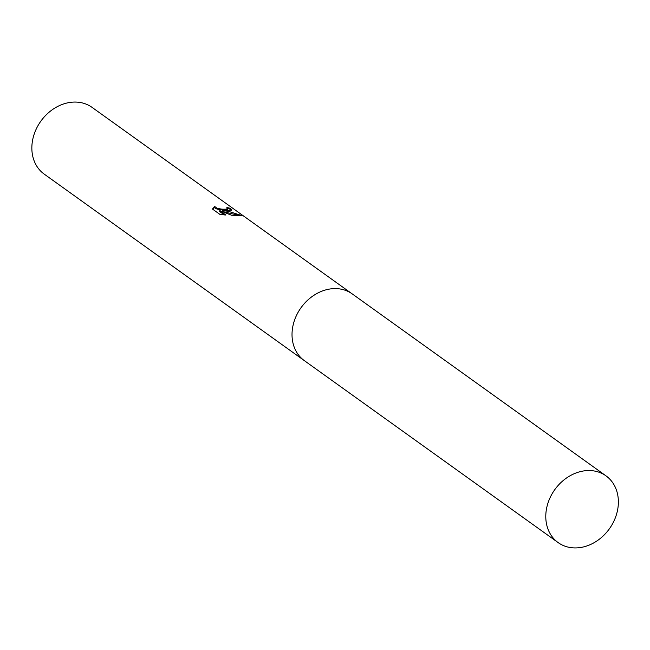 <?xml version="1.0" encoding="UTF-8"?>
<svg xmlns="http://www.w3.org/2000/svg" width="650" height="650" viewBox="0 0 650 650"><rect width="100%" height="100%" fill="white"/><g stroke="black" fill="none" stroke-linecap="round" stroke-linejoin="round"><path stroke-width="0.97" d="M319.548 292.191A41.064 33.597 125.6 0 0 292.256 330.249M227.541 210.673L222.666 210.624L228.451 211.331L241.426 215.451L231.636 215.264L219.741 210.624L225.883 215.028L220.025 214.476L212.453 209.048L214.727 206.489L217.1 208.341L221.91 209.17L225.509 209.219L227.662 208.553L226.858 207.513A41.056 33.597 -54.4 0 1 230.433 208.374L231.798 209.926L227.541 210.673M351.683 293.524L92.064 107.38A41.056 33.597 125.6 0 0 76.082 102.082A41.056 33.597 125.6 0 0 35.782 130.024A41.056 33.597 125.6 0 0 44.216 174.119L303.834 360.262M227.492 209.268L226.102 209.999L219.18 209.731L215.296 208.447L214.573 207.521L214.727 206.489M214.549 207.358L212.599 209.154M231.432 210.283L230.254 209.251A40.154 32.858 125.6 0 0 227.662 208.569L227.492 209.406M230.254 209.251L230.433 208.374M239.631 215.605L222.487 211.477L222.666 210.624M224.364 214.931L219.57 211.494L219.741 210.624M617.5 510.445A41.056 33.597 125.6 0 0 606.003 475.865A41.056 33.597 125.6 0 0 546.658 508.024A41.056 33.597 125.6 0 0 558.155 542.604A41.056 33.597 125.6 0 0 617.5 510.445M606.003 475.865L352.259 293.922A41.072 33.597 125.6 0 0 292.898 326.089A41.072 33.597 125.6 0 0 304.403 360.677L558.155 542.604"/></g></svg>
